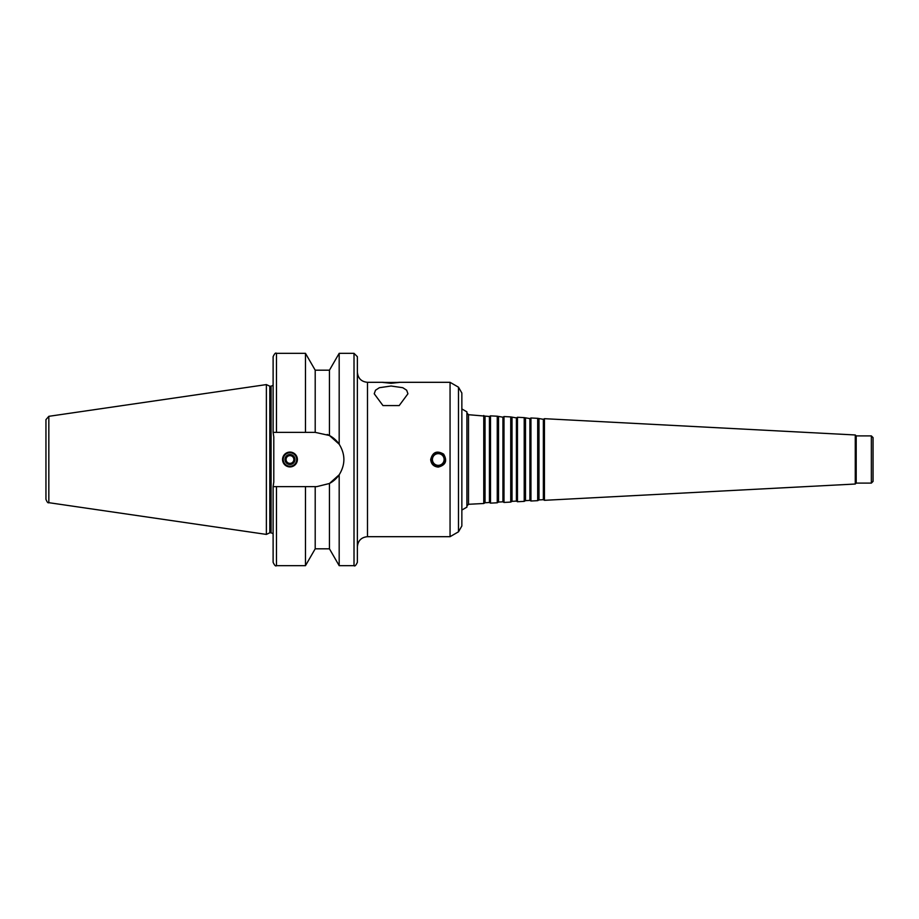 <?xml version="1.0" encoding="UTF-8"?>
<svg xmlns="http://www.w3.org/2000/svg" width="919" height="919" viewBox="0 0 919 919"><rect width="100%" height="100%" fill="white"/><g stroke="black" fill="none" stroke-linecap="round" stroke-linejoin="round"><path stroke-width="1.38" d="M466.909 411.861L466.909 507.139L461.855 510.056L461.855 408.944L466.909 411.861M485.048 416.25L485.048 502.75L489.436 502.521L489.436 416.479L468.506 414.71L466.909 413.022M483.762 415.503L483.762 503.497L468.506 504.29L466.909 505.978M489.436 416.479L490.505 415.859L490.505 503.141L489.436 502.521M498.535 416.95L498.535 502.05L502.923 501.82L502.923 417.18L497.248 416.215L497.248 502.785L490.505 503.141M497.248 416.215L490.505 415.859M502.923 417.18L503.991 416.56L503.991 502.44L502.923 501.82M512.021 417.663L512.021 501.337L516.398 501.108L516.398 417.892L510.734 416.916L510.734 502.084L503.991 502.44M510.734 416.916L503.991 416.56M516.398 417.892L517.466 417.272L517.466 501.728L516.398 501.108M525.496 418.363L525.496 500.637L529.884 500.407L529.884 418.593L524.209 417.628L524.209 501.372L517.466 501.728M524.209 417.628L517.466 417.272M529.884 418.593L530.952 417.984L530.952 501.016L529.884 500.407M538.982 419.075L538.982 499.925L543.359 499.695L543.359 419.305L537.695 418.329L537.695 500.671L530.952 501.016M537.695 418.329L530.952 417.984M543.359 419.305L544.439 418.685L544.439 500.315L543.359 499.695M855.267 484.026L856.198 483.095L856.198 435.905L855.267 434.974L855.267 484.026L544.439 500.315M855.267 434.974L544.439 418.685M856.198 435.905L871.361 435.905L871.361 483.095L856.198 483.095M871.361 435.905L873.05 437.593L873.05 481.407L871.361 483.095M450.057 382.315L458.489 387.186L461.855 393.022L461.855 525.978L458.489 531.814L450.057 536.685L450.057 382.315L430.678 382.315L445.853 382.315M391.08 382.476L399.512 382.396L391.08 383.303L382.66 382.396L391.08 382.476M367.485 536.685C361.351 537.282 357.973 540.648 357.376 546.794L357.376 372.206C357.973 378.352 361.351 381.718 367.485 382.315L367.485 536.685L450.057 536.685M382.97 405.578L374.228 393.769L375.492 390.23L379.375 387.703L391.08 386.014L402.786 387.703L406.669 390.23L407.933 393.769L399.191 405.578L383.326 405.578L399.191 405.578M283.224 459.5A6.743 6.743 0 0 1 293.333 453.664A6.743 6.743 0 0 1 293.333 465.336A6.743 6.743 0 0 1 283.224 459.5M284.982 459.5A4.986 4.986 0 0 1 292.46 455.181A4.986 4.986 0 0 1 292.46 463.819A4.986 4.986 0 0 1 284.982 459.5M286.073 459.5A3.894 3.894 0 0 1 291.909 456.134A3.894 3.894 0 0 1 291.909 462.866A3.894 3.894 0 0 1 286.073 459.5M282.558 459.5A7.409 7.409 0 0 1 293.678 453.078A7.409 7.409 0 0 1 293.678 465.922A7.409 7.409 0 0 1 282.558 459.5M431.068 459.5A7.191 7.191 0 0 0 441.867 465.726A7.191 7.191 0 0 0 441.867 453.274A7.191 7.191 0 0 0 431.068 459.5M438.271 467.082C433.665 466.634 431.137 464.106 430.678 459.5C432.654 452.045 436.962 450.264 443.624 454.135C447.507 460.798 445.715 465.117 438.271 467.082M432.424 459.5A5.836 5.836 0 0 0 441.189 464.554A5.836 5.836 0 0 0 441.189 454.445A5.836 5.836 0 0 0 432.424 459.5M315.206 370.185L305.476 353.333L305.476 432.367L315.206 432.367L315.206 370.185L329.45 370.185L339.18 353.333L354.01 353.333L357.376 356.698L357.376 562.302C355.929 565.415 354.803 566.541 354.01 565.667L354.01 353.333M339.18 353.333L339.18 444.21C345.452 454.4 345.452 464.6 339.18 474.79L339.18 565.667L354.01 565.667M329.45 370.185L329.45 435.514L339.18 444.21A27.133 27.133 0 0 0 327.175 434.446M315.206 432.367L329.45 435.514M276.481 432.367L276.481 353.333C275.654 352.482 274.528 353.608 273.115 356.698L273.115 432.367L305.476 432.367M315.206 486.633L315.206 548.815L329.45 548.815L329.45 483.486A27.133 27.133 0 0 0 339.18 474.79L329.45 483.486L316.768 486.633L273.115 486.633L273.793 482.073L273.793 436.927L273.127 432.367M48.833 416.318L45.95 419.65L45.95 499.35C47.087 502.153 48.041 503.267 48.833 502.682L266.372 534.41L266.372 384.59L48.833 416.318L48.833 502.682M266.372 384.59L269.807 386.198L269.807 532.802L266.372 534.41M269.807 386.198L271.094 386.198L271.094 532.802L273.115 533.721M273.793 436.927L273.793 482.073M273.115 385.279L271.094 386.198M273.115 486.633L273.115 562.302C274.54 565.403 275.666 566.529 276.481 565.667L305.476 565.667L305.476 486.633M398.766 382.315L430.678 382.315M367.485 382.315L383.395 382.315M468.506 414.71L468.506 504.29M276.481 486.633L276.481 565.667M458.489 387.186L458.489 531.814M485.048 502.75L483.762 503.497M498.535 502.05L497.248 502.785M512.021 501.337L510.734 502.084M525.496 500.637L524.209 501.372M538.982 499.925L537.695 500.671M276.481 353.333L305.476 353.333M269.807 532.802L271.094 532.802M315.206 548.815L305.476 565.667M329.45 548.815L339.18 565.667"/></g></svg>
